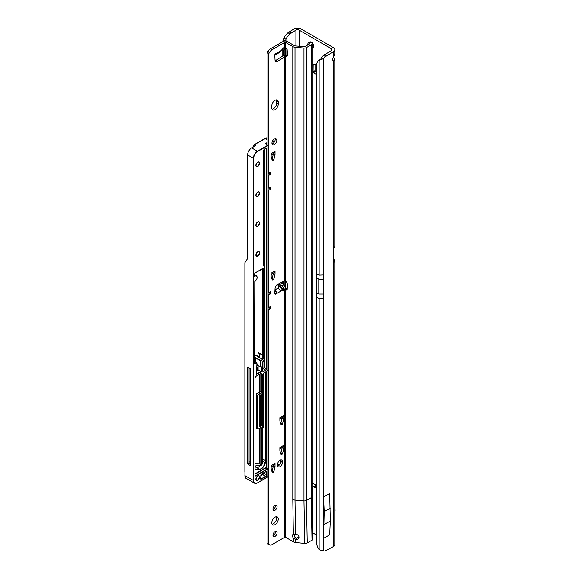 <?xml version="1.0" encoding="UTF-8"?>
<svg xmlns="http://www.w3.org/2000/svg" width="580" height="580" viewBox="0 0 580 580"><rect width="100%" height="100%" fill="white"/><g stroke="black" fill="none" stroke-linecap="round" stroke-linejoin="round"><path stroke-width="0.87" d="M312.055 47.545A3.146 1.812 -120 0 0 313.062 47.458A3.146 1.812 -120 0 0 313.715 46.016A3.146 1.812 -120 0 0 312.344 42.855A3.146 1.812 -120 0 0 309.916 42.006A3.146 1.812 -120 0 0 309.517 42.413M311.257 42.043A3.146 1.812 -120 0 0 311.25 42.304A3.146 1.812 -120 0 0 311.257 42.507M312.055 44.754A3.146 1.812 -120 0 0 313.7 46.277M333.326 57.406L333.326 51.736A5.089 2.936 0 0 0 334.812 49.655L334.812 54.324L333.326 57.406A3.429 1.979 120 0 0 332.76 59.53A3.429 1.979 120 0 0 333.326 61.002L334.812 59.928L333.543 57.101M333.326 546.614L333.326 262.283L334.573 262.037A5.089 2.936 0 0 0 334.812 261.145L334.812 544.533A5.089 2.936 180 0 1 333.326 546.614L325.51 550.804A11.433 6.605 120 0 1 323.567 551L319.152 549.68A11.433 7.46 -127.5 0 1 316.796 544.475L316.796 63.445A11.433 7.46 -127.5 0 1 318.659 60.617L320.349 59.327A11.433 7.46 -127.5 0 1 320.718 59.073M316.484 74.98L313.07 71.703L315.049 70.557L315.049 64.634M315.049 70.557L315.361 71.188L313.381 72.333M316.484 72.145L315.361 71.188M312.867 499.786L312.062 499.308L312.867 499.786L312.867 487.649A1.718 0.993 60 0 1 313.222 486.859L315.201 485.721A1.718 0.993 60 0 1 316.056 485.801L316.484 486.047M333.254 259.028L333.326 259.071A5.089 2.936 0 0 1 334.812 261.145M282.902 41.586A11.433 1.624 -84.2 0 1 283.025 40.092L283.961 37.947A11.433 6.605 -60 0 1 287.955 32.777L293.944 29A5.089 2.936 180 0 1 301.143 29L333.326 47.582A5.089 2.936 0 0 1 334.812 49.655M313.07 71.703L313.185 64.148L316.484 65.069M316.484 485.533L312.055 482.98M313.222 486.859A1.718 0.993 60 0 1 314.077 486.946L316.484 488.331M285.73 41.02A11.433 1.624 -84.2 0 1 285.788 40.375L285.947 39.092A11.433 6.605 -60 0 1 289.935 33.923L295.923 30.145A2.284 1.319 180 0 1 299.157 30.145L331.339 48.727A2.284 1.319 0 0 1 332.014 49.655A2.284 1.319 0 0 1 331.339 50.59L323.524 55.426A11.433 6.605 120 0 0 321.588 57.471L323.567 58.616L319.152 60.291A11.433 7.46 -127.5 0 0 318.659 60.617M312.649 532.81L316.484 535.021M316.484 273.941L319.152 275.108L319.152 60.291L320.841 58.993L321.588 57.471M283.025 40.092L285.788 40.375L285.788 41.028M285.577 280.938L285.577 286.882L285.57 280.93M283.961 37.947L285.947 39.092L285.947 41.049M288.978 31.864L290.964 33.009M312.867 495.827L312.055 495.827M312.692 497.053L312.055 497.307M334.573 262.037L333.254 261.79M334.812 59.928L334.812 246.21A5.089 2.936 180 0 1 334.573 247.094L333.326 249.226A1.718 0.993 -60 0 0 333.254 249.726L333.254 261.863A1.718 0.993 -60 0 0 333.326 262.283L333.529 262.45M333.326 51.736L325.51 56.564A11.433 6.605 120 0 0 323.567 58.616L323.567 279.132L318.797 279.132L316.433 277.762M326.533 55.658L324.553 54.513M324.22 524.494L330.332 520.963L329.687 534.84L323.575 538.37L323.575 497.016L324.22 511.64L323.575 538.37M330.332 520.963L329.687 493.486L323.575 497.016M330.332 508.116L324.22 511.64M334.812 510.451L335.138 510.262A3.371 1.95 120 0 0 334.812 509.11M335.138 510.262L334.812 511.372M271.788 522.805A4.575 2.639 120 0 0 272.738 524.893A4.575 2.639 120 0 0 276.261 523.667A4.575 2.639 120 0 0 278.255 519.064A4.575 2.639 120 0 0 277.312 516.976A4.575 2.639 120 0 0 273.782 518.201A4.575 2.639 120 0 0 271.788 522.805M272.071 524.175A4.575 2.639 120 0 0 276.638 518.136A4.575 2.639 120 0 0 276.356 516.758M272.962 535.195A2.914 1.682 120 0 0 273.564 536.529A2.914 1.682 120 0 0 275.812 535.753A2.914 1.682 120 0 0 277.08 532.817A2.914 1.682 120 0 0 276.479 531.483A2.914 1.682 120 0 0 274.231 532.259A2.914 1.682 120 0 0 272.962 535.195M272.999 535.637A2.914 1.682 120 0 0 275.464 531.882A2.914 1.682 120 0 0 275.427 531.439M272.962 509.051A2.914 1.682 120 0 0 273.564 510.385A2.914 1.682 120 0 0 275.812 509.602A2.914 1.682 120 0 0 277.08 506.673A2.914 1.682 120 0 0 276.479 505.339A2.914 1.682 120 0 0 274.231 506.115A2.914 1.682 120 0 0 272.962 509.051M272.999 509.494A2.914 1.682 120 0 0 275.464 505.738A2.914 1.682 120 0 0 275.427 505.296M283.91 290.246L283.308 290.971L281.684 290.66C279.843 290.167 278.741 289.246 278.385 287.897L277.936 284.28L279.096 284.258L282.134 285.73L284.026 289.304L283.91 290.246L279.096 284.258M274.833 54.179L276.181 54.368L279.466 52.475L283.511 47.843L284.026 48.872L283.598 50.083L281.945 49.873M275.021 109.627A4.575 2.639 120 0 0 278.255 104.023L278.255 102.16A4.575 2.639 120 0 0 277.312 100.065A4.575 2.639 120 0 0 273.782 101.29A4.575 2.639 120 0 0 271.788 105.894L271.788 107.757A4.575 2.639 120 0 0 272.738 109.852A4.575 2.639 120 0 0 275.021 109.627M272.071 109.134A4.575 2.639 120 0 0 273.405 108.692A4.575 2.639 120 0 0 276.638 103.088L276.638 101.225A4.575 2.639 120 0 0 276.356 99.854M271.947 143.151A3.429 1.979 120 0 0 272.658 144.717A3.429 1.979 120 0 0 275.304 143.797A3.429 1.979 120 0 0 276.798 140.346A3.429 1.979 120 0 0 276.087 138.779A3.429 1.979 120 0 0 273.448 139.693A3.429 1.979 120 0 0 271.947 143.151M272.056 143.898A3.429 1.979 120 0 0 275.181 139.41A3.429 1.979 120 0 0 275.079 138.663M282.134 285.73L283.946 284.686L285.846 288.26L285.846 288.891L284.722 289.449L286.092 289.92A1.428 0.826 -120 0 0 286.15 289.957A1.428 0.826 -120 0 0 286.868 290.029A1.428 0.826 -120 0 0 287.158 289.449L287.412 284.882A3.429 1.979 -120 0 0 285.534 280.901L284.722 280.749L277.624 284.352A3.429 1.979 120 0 0 275.05 288.463L274.797 293.393A1.428 0.826 120 0 0 275.094 294.125A1.428 0.826 120 0 0 275.805 294.053C276.5 294.046 276.558 293.052 275.964 291.08L274.833 289.949M275.638 53.73L275.964 54.447L275.805 53.614A1.428 0.826 120 0 0 274.797 55.441L275.05 60.081A3.429 1.979 120 0 0 275.754 61.487A3.429 1.979 120 0 0 277.624 61.226L285.534 56.47A3.429 1.979 -120 0 0 286.701 56.398A3.429 1.979 -120 0 0 287.412 54.825A3.429 1.979 -120 0 0 287.412 54.65L287.158 49.8A1.428 0.826 -120 0 0 286.092 48.089L284.722 47.922L284.722 42.398L285.534 42.398L292.806 46.596A4.002 2.313 0 0 0 295.01 47.248L303.971 48.067A2.857 1.653 0 0 0 306.443 47.603L311.221 44.841A2.857 1.653 0 0 0 312.055 43.674A2.857 1.653 0 0 0 311.482 42.681L311.068 42.369A2.284 1.124 -113.5 0 0 310.155 42.137L308.328 42.927A2.284 1.124 -113.5 0 0 308.052 43.181L307.523 45.109M271.911 159.311L272.201 158.833L273.818 159.768L272.346 160.617L271.157 157.028L271.143 153.642L275.021 151.394A3.429 1.979 60 0 1 274.311 152.968L271.143 154.802M273.383 153.874L275 154.809L273.383 153.874L272.201 158.833M280.647 423.364L280.938 422.892L282.554 423.821L281.075 424.676L279.894 421.08L279.872 417.694L283.758 415.454A3.429 1.979 60 0 1 283.047 417.027L279.872 418.854M282.119 417.934L283.736 418.861L282.119 417.934L280.938 422.892M280.647 453.248L280.938 452.77L282.554 453.705L281.075 454.553L279.894 450.964L279.872 447.579L283.758 445.338A3.429 1.979 60 0 1 283.047 446.904L279.872 448.739M282.119 447.811L283.736 448.746L282.119 447.811L280.938 452.77M271.911 471.359L272.201 470.88L273.818 471.815L272.346 472.671L271.157 469.075L271.143 465.689L275.021 463.449A3.429 1.979 60 0 1 274.311 465.022L271.143 466.849M273.383 465.921L275 466.857L273.383 465.921L272.201 470.88M277.711 466.037A3.429 1.979 120 0 0 280.843 461.549L280.843 460.614A3.429 1.979 120 0 0 280.742 459.86M267.097 144.688L267.097 52.7L268.047 51.258A4.575 2.639 -60 0 1 270.331 48.843L283.105 41.463A2.857 1.653 180 0 1 287.151 41.463L294.423 45.66A1.718 0.993 0 0 0 295.365 45.943L304.826 46.668L309.604 43.906L309.242 43.159A2.284 1.124 -113.5 0 0 308.328 42.927M275.152 60.668A3.429 1.979 120 0 0 276 60.291L283.105 55.687L284.722 56.622L284.722 280.749M306.443 47.603L306.443 500.46A2.857 1.653 180 0 1 303.971 500.924L295.01 500.105L295.532 534.252L295.909 534.289C297.794 534.615 298.83 535.579 299.005 537.182C298.816 538.747 297.779 539.523 295.887 539.501L293.487 538.378L293.618 541.938L285.534 537.276L284.722 537.276L271.947 544.649A4.575 2.639 -60 0 1 269.664 544.874L267.097 543.591L267.097 477.405M267.097 468.473L267.097 371.193M271.911 278.828L272.201 278.349L273.818 279.285L272.346 280.133L271.157 276.544L271.143 273.158L275.021 270.918A3.429 1.979 60 0 1 274.311 272.484L271.143 274.318M273.383 273.39L275 274.325L273.383 273.39L272.201 278.349M268.714 544.526L268.714 309.836L270.331 308.901L270.331 306.624L268.714 307.56L268.714 294.894L270.331 293.958L270.331 291.689L268.714 292.625L268.714 190.32L270.331 189.385L268.989 187.884M269.664 544.874L268.997 544.497M283.511 47.843L283.91 48.06L283.243 48.118M270.331 189.385L270.331 187.108L268.714 188.043L268.714 175.377L270.331 174.442L270.331 172.173L268.714 173.101L268.714 53.636L269.664 52.193A4.575 2.639 -60 0 1 271.947 49.778L284.722 42.398M275.021 154.65L275.021 151.394M275 154.809L273.818 159.768M275.021 274.173L275.021 270.918M275 274.325L273.818 279.285M283.758 418.709L283.758 415.454M283.736 418.861L282.554 423.821M283.758 448.594L283.758 445.338M283.736 448.746L282.554 453.705M275.021 466.704L275.021 463.449M275 466.857L273.818 471.815M282.46 461.549A3.429 1.979 120 0 0 281.75 459.976A3.429 1.979 120 0 0 279.111 460.897A3.429 1.979 120 0 0 277.61 464.348L277.61 465.283A3.429 1.979 120 0 0 278.32 466.857A3.429 1.979 120 0 0 280.966 465.936A3.429 1.979 120 0 0 282.46 462.485L282.46 461.549L280.843 460.614M312.055 43.674L312.055 496.531L312.867 538.979A2.857 1.653 180 0 1 312.025 540.183L307.248 542.945A2.857 1.653 180 0 1 304.783 543.409L295.822 542.59A4.002 2.313 180 0 1 293.618 541.938M294.234 534.1A3.146 1.812 -120 0 0 294.14 534.774A3.146 1.812 -120 0 0 294.553 536.507L295.024 537.45L296.518 538.284L299.005 537.058M274.84 292.617L274.833 291.812M285.839 288.159L287.201 288.659M283.946 284.686L281.053 282.801A1.718 0.993 0 0 0 280.88 282.699M285.839 47.966L285.287 49.111L283.598 50.083M276.254 53.686L281.684 50.221M285.534 537.276L285.534 289.565L287.151 288.63M281.684 290.66L275.805 294.053L274.188 293.118M285.534 280.901L285.534 56.47L287.151 55.535A3.429 1.979 -120 0 0 287.31 55.578M293.487 538.378A3.146 1.812 60 0 1 292.523 535.71A3.146 1.812 60 0 1 293.175 534.267A3.146 1.812 60 0 1 293.349 534.187L295.532 534.252M295.01 47.248L295.01 500.105A4.002 2.313 180 0 1 292.806 499.452L293.349 534.187M285.345 56.463L286.208 55.245L287.151 55.535M283.105 55.687L286.208 55.245M267.097 52.7L268.714 53.636M268.714 292.625L268.134 292.595M268.134 189.667L268.714 190.32M268.714 188.043L268.134 188.021M268.134 174.732L268.714 175.377M268.714 173.101L268.134 173.079M268.134 309.183L268.714 309.836M268.714 307.56L268.134 307.538M268.134 294.248L268.714 294.894M275.964 291.08L275.029 292.059M299.005 537.182L298.932 537.733M295.887 539.501L296.518 538.284M270.331 174.442L268.989 172.949M270.331 308.901L268.989 307.4M270.331 293.958L268.989 292.465M249.067 462.311A2.001 1.153 -60 0 1 249.429 462.05A2.001 1.153 -60 0 1 250.299 461.89A16.639 9.606 120 0 0 250.437 461.934M267.097 137.873L265.009 138.576L254.598 144.587L252.829 147.276M255.86 145.341L254.671 144.659M244.862 472.207L244.862 262.733L247.16 259.195A5.147 2.972 60 0 0 247.609 257.426L247.609 154.962A5.72 3.299 -60 0 1 251.655 147.958L255.86 145.529M266.611 371.476L266.611 468.19M265.683 372.012L265.683 460.556L262.841 459.084M262.841 427.895L263.305 427.228L263.305 373.498M255.033 468.046A20.641 11.919 120 0 0 257.005 467.799A5.945 3.437 120 0 0 260.014 465.827M258.093 366.698L256.947 367.357M255.033 473.86L265.56 467.784A1.37 0.79 -60 0 1 266.372 467.821L266.372 371.613M247.609 367.147L247.609 464.022L250.437 465.66L250.437 368.786L247.609 367.147M260.507 427.677L258.528 428.823L260.507 427.677A1.37 0.79 -60 0 1 261.478 428.236L261.478 464.682A1.486 0.855 120 0 0 262.769 462.753L262.769 425.626A0.913 0.529 120 0 0 262.124 425.249L260.144 426.394A1.37 0.79 -60 0 1 259.173 425.836A1.145 0.66 120 0 0 259.412 426.17A1.145 0.66 120 0 0 259.985 426.111L261.964 424.973L260.666 424.219L259.47 424.821A1.145 0.66 120 0 0 260.282 423.48A288.18 166.38 120 0 0 260.318 395.183M260.666 424.219A1.145 0.66 -60 0 1 261.239 424.168L262.537 424.915L262.53 393.74L262.53 424.908A1.145 0.66 -60 0 1 262.769 425.437L262.769 462.564L262.537 424.915A1.145 0.66 -60 0 0 261.964 424.973L262.124 425.249M261.478 424.306L261.478 394.516M258.093 365.639L258.093 369.75L261.326 371.62L261.326 366.763L260.521 367.046L257.607 365.364L257.607 364.646L256.947 364.262M254.598 144.587L266.597 137.888M258.093 369.75L256.462 370.692M247.609 464.022L249.067 463.181L249.067 367.988M249.067 463.181L250.437 463.833M254.562 357.251A2.798 1.617 180 0 1 255.787 357.664L260.681 360.492L262.733 359.303L258.985 357.411L262.66 358.889L262.66 355.221L259.173 353.597A5.945 3.437 180 0 0 259.006 353.408L258.013 352.459L258.013 271.259M244.927 262.588L244.927 475.73L246.029 478.304L254.533 483.212A5.72 3.299 -60 0 1 253.351 480.595L253.351 158.275L247.609 154.962M245.238 477.42L244.862 475.643C245.006 477.289 245.398 478.174 246.029 478.304M254.562 355.214A5.945 3.437 180 0 1 258.013 356.192A5.945 3.437 180 0 1 259.173 357.142L259.173 353.597M262.66 355.221L262.812 268.489M255.033 463.456L259.695 463.87L261.152 464.682L261.152 428.236L260.413 427.808M259.695 428.221L259.695 463.87L255.033 463.594L259.536 464.007A1.943 1.124 -60 0 1 259.173 464.058L255.033 463.688M259.717 463.884L261.16 464.725M256.882 369.141L256.396 369.424L256.882 369.141L256.882 363.058L254.504 364.051L254.816 281.423A3.204 1.849 120 0 0 257.085 277.501A3.204 1.849 120 0 0 254.816 276.196L254.816 273.02L263.226 268.54L263.219 359.027L260.84 360.767L260.84 367.046M261.196 474.346L261.761 475.056L261.058 474.752M261.326 371.62L256.396 374.47L256.396 369.424M263.537 265.263L263.537 265.452A1.145 0.66 120 0 0 263.777 265.792L264.125 265.988A1.145 0.66 -60 0 1 264.357 266.51L264.357 266.699A0.913 0.529 120 0 0 264.168 266.278L263.82 266.082A1.37 0.79 -60 0 1 263.537 265.452L263.537 150.807A1.37 0.79 -60 0 1 264.509 149.125L265.72 148.422A1.37 0.79 -60 0 1 266.691 148.98L266.691 368.648A1.37 0.79 -60 0 1 265.72 370.33L263.712 371.49A1.37 0.79 -60 0 1 262.74 370.932L262.74 362.29A1.37 0.79 -60 0 1 263.712 360.608A0.913 0.529 120 0 0 264.357 359.484L264.357 266.699M251.655 147.958L257.397 151.271L267.866 145.225L265.807 143.941M316.484 297.286L319.152 298.446L323.567 298.272L323.567 551M319.152 549.68L319.152 298.446M331.339 50.59L331.339 48.727M299.157 30.145L299.157 46.291M295.923 30.145L295.923 45.994M285.947 48.017L285.947 55.194M283.272 50.199L283.272 55.593M283.272 281.488L283.272 284.251M284.911 285.635L284.911 280.705M284.911 55.158L284.911 49.329M285.57 48.85L285.57 55.158M285.788 48.358L285.788 55.172M282.808 283.946L282.808 281.72M282.808 55.876L282.808 50.192M287.955 32.777L289.935 33.923M316.056 485.801L314.077 486.946M333.326 249.226L333.326 61.002M319.152 275.108L323.567 274.927M325.51 56.564L323.524 55.426M323.567 298.272L323.567 279.132M313.49 64.162L313.07 64.409M323.567 294.067L318.797 294.067L318.797 279.132M318.797 294.067L316.433 292.704M276.638 103.088L278.255 104.023M284.722 289.449L284.722 537.276M284.026 289.304L285.846 288.26M284.026 48.872L285.708 47.901M295.706 539.487L295.822 542.59M274.978 289.862L278.385 287.897M304.783 543.409L303.971 500.924L303.971 48.067M287.173 289.297L286.092 289.92M292.806 499.452L292.806 46.596M285.534 47.806L285.534 42.398M312.055 496.531A2.857 1.653 180 0 1 311.221 497.698L306.443 500.46L307.248 542.945M312.025 540.183L311.221 497.698L311.221 44.841M309.655 43.478L309.655 43.877M309.242 43.159L311.068 42.369M276 60.291L277.624 61.226M270.331 48.843L271.947 49.778M268.047 51.258L269.664 52.193M267.38 52.403L269.004 53.338M280.843 461.549L282.46 462.485M276.638 101.225L278.255 102.16M277.936 284.28L283.308 290.971M296.09 538.784L295.039 539.393M272.296 472.519L272.731 472.772M273.434 472.366L271.962 471.518M281.032 454.408L281.459 454.655M282.163 454.249L280.698 453.4M281.032 424.524L281.459 424.777M282.163 424.372L280.698 423.523M272.296 279.988L272.731 280.234M273.434 279.828L271.962 278.98M272.296 160.464L272.731 160.718M273.434 160.312L271.962 159.464M255.86 479.152A2.632 1.515 -60 0 1 257.716 475.926A2.632 1.515 -60 0 1 259.579 476.999A2.632 1.515 -60 0 1 257.716 480.225A2.632 1.515 -60 0 1 255.86 479.152A2.4 1.385 120 0 0 256.353 480.059A2.4 1.385 120 0 0 257.556 479.943A2.4 1.385 120 0 0 259.253 476.999A2.4 1.385 120 0 0 258.76 475.904A2.4 1.385 120 0 0 257.636 475.977M255.86 255.055A2.632 1.515 -60 0 1 257.716 251.836A2.632 1.515 -60 0 1 259.579 252.909A2.632 1.515 -60 0 1 257.716 256.128A2.632 1.515 -60 0 1 255.86 255.055A2.4 1.385 120 0 0 256.353 255.969A2.4 1.385 120 0 0 258.209 255.323A2.4 1.385 120 0 0 259.253 252.909A2.4 1.385 120 0 0 258.76 251.807A2.4 1.385 120 0 0 257.636 251.887M255.86 225.178A2.632 1.515 -60 0 1 257.716 221.951A2.632 1.515 -60 0 1 259.579 223.024A2.632 1.515 -60 0 1 257.716 226.251A2.632 1.515 -60 0 1 255.86 225.178A2.4 1.385 120 0 0 256.353 226.091A2.4 1.385 120 0 0 258.209 225.446A2.4 1.385 120 0 0 259.253 223.024A2.4 1.385 120 0 0 258.76 221.93A2.4 1.385 120 0 0 257.636 222.002M255.86 195.293A2.632 1.515 -60 0 1 257.716 192.074A2.632 1.515 -60 0 1 259.579 193.147A2.632 1.515 -60 0 1 257.716 196.374A2.632 1.515 -60 0 1 255.86 195.293A2.4 1.385 120 0 0 256.353 196.207A2.4 1.385 120 0 0 258.209 195.569A2.4 1.385 120 0 0 259.253 193.147A2.4 1.385 120 0 0 258.76 192.052A2.4 1.385 120 0 0 257.636 192.125M255.86 165.416A2.632 1.515 -60 0 1 257.716 162.197A2.632 1.515 -60 0 1 259.579 163.27A2.632 1.515 -60 0 1 257.716 166.489A2.632 1.515 -60 0 1 255.86 165.416A2.4 1.385 120 0 0 256.353 166.329A2.4 1.385 120 0 0 258.209 165.684A2.4 1.385 120 0 0 259.253 163.27A2.4 1.385 120 0 0 258.76 162.168A2.4 1.385 120 0 0 257.636 162.248M265.807 471.54L261.79 473.86L265.807 471.54A1.37 0.79 -60 0 1 266.771 472.098L266.771 474.904A1.37 0.79 -60 0 1 265.807 476.579L261.435 479.102A1.37 0.79 -60 0 1 260.471 478.543A1.37 0.79 -60 0 1 260.565 478.007A4.459 2.574 120 0 0 260.833 475.709A1.37 0.79 -60 0 1 260.819 475.535A1.37 0.79 -60 0 1 261.79 473.86L261.638 473.954M260.536 478.391L261.275 478.819L265.64 476.303A1.145 0.66 120 0 0 266.452 474.904L266.452 472.098A1.145 0.66 120 0 0 266.213 471.576A1.145 0.66 120 0 0 265.8 471.562M260.485 478.529A1.145 0.66 120 0 0 260.703 478.877A1.145 0.66 120 0 0 261.275 478.819L261.435 479.102M255.033 466.719A2.233 1.29 -60 0 1 257.027 465.515L256.766 465.624A2.001 1.153 120 0 0 255.976 465.74M258.985 357.411A5.72 3.299 0 0 0 257.853 356.475A5.72 3.299 0 0 0 254.562 355.54M265.234 143.709L267.097 142.637M252.518 147.458L254.576 144.522L264.893 138.569L267.097 139.787M274.101 142.375A5.488 3.168 120 0 0 272.274 141.556M273.398 153.794L271.143 155.099M273.398 273.31L271.143 274.615M271.708 470.735A4.517 2.61 -60 0 1 272.419 469.974M273.405 465.66L271.143 466.965M282.141 447.542L279.872 448.848M282.141 417.665L279.872 418.97M265.683 460.556L265.292 462.731A6.177 3.567 -60 0 1 259.746 469.611A20.873 12.05 -60 0 1 255.099 469.51L255.033 469.205A20.641 11.919 120 0 0 259.63 469.314A5.945 3.437 120 0 0 264.973 462.68L265.357 460.534L265.357 372.2M265.292 462.731L262.841 461.448M259.746 469.611L257.005 467.799M257.027 465.515A16.407 9.476 120 0 0 260.681 465.595L260.471 465.711A16.639 9.606 -60 0 1 256.831 465.646M257.68 366.937L257.68 369.989M260.681 465.595A1.718 0.993 120 0 0 261.921 464.507M255.033 475.15L255.78 475.578L267.257 468.952A1.145 0.66 -60 0 1 267.829 468.894L266.293 468.009A1.145 0.66 120 0 0 265.72 468.067L255.033 474.237M265.56 467.784L267.423 469.235L255.939 475.861A1.37 0.79 -60 0 1 254.968 475.303L254.968 377.906A1.37 0.79 -60 0 1 255.939 376.224L260.507 373.585A1.37 0.79 -60 0 1 261.478 374.143L261.478 391.819A1.37 0.79 -60 0 1 260.507 393.501L258.528 394.647A0.913 0.529 120 0 0 257.882 395.77L257.882 428.446A0.913 0.529 120 0 0 258.528 428.823L257.796 428.968A1.145 0.66 -60 0 1 257.556 428.446L257.556 395.77L256.425 395.111L256.425 427.793L257.882 428.446M268.069 476.579L257.556 482.836L268.069 476.767L268.069 469.604A0.913 0.529 120 0 0 267.423 469.235M244.862 475.643L253.677 480.595A5.488 3.168 120 0 0 257.556 482.836L257.397 482.93A5.72 3.299 -60 0 1 254.533 483.212L257.505 482.944L268.018 476.876L268.069 469.604M277.61 465.298L280.198 463.804A1.624 0.935 120 0 0 280.212 463.797M254.562 275.863L254.656 275.921A3.429 1.979 -60 0 1 256.375 275.746A3.429 1.979 -60 0 1 257.078 277.414M260.478 395.089A288.296 166.446 -60 0 1 260.442 423.487A1.262 0.725 -60 0 1 259.927 424.654M256.875 428.446A1.37 0.79 -60 0 1 256.099 427.793L256.099 395.111A1.37 0.79 -60 0 1 257.07 393.436L259.05 392.29A0.913 0.529 120 0 0 259.695 391.166L259.695 374.129M260.021 373.94L260.021 391.166L261.152 391.819L261.152 374.143A1.145 0.66 120 0 0 260.92 373.622A1.145 0.66 120 0 0 260.507 373.607L255.939 376.224L254.968 377.906M260.521 367.046L260.521 360.767L255.628 357.947A2.574 1.486 0 0 0 254.562 357.577M255.628 362.072L255.787 357.664M260.442 423.487L259.238 422.878M260.144 426.394L259.238 425.684M262.124 394.066L260.144 395.205L262.124 394.066A0.913 0.529 120 0 0 262.769 392.943L262.769 374.738A1.37 0.79 -60 0 1 263.74 373.056L267.423 370.932A0.913 0.529 120 0 0 268.069 369.808L268.134 145.435L257.556 151.554A5.488 3.168 120 0 0 253.677 158.275L253.677 480.595M252.546 147.443L254.576 144.55M253.677 158.275L253.351 158.275A5.72 3.299 -60 0 1 257.397 151.271L257.556 151.554M262.892 359.586L262.486 359.165M254.671 363.957L256.715 362.775L254.569 361.536M260.376 354.199L259.006 353.408M262.907 268.351L254.685 273.129M267.423 370.932L263.595 373.158M280.053 464.08L277.617 465.486M278.161 465.885L278.675 465.588M256.462 374.057L261 371.432L261 366.951M254.982 475.288A1.145 0.66 120 0 0 255.207 475.636A1.145 0.66 120 0 0 255.78 475.578L255.939 475.861M267.829 468.894A1.145 0.66 -60 0 1 268.069 469.416L267.829 468.894M261.478 374.143L260.413 373.716M257.07 393.436L258.361 394.364L260.348 393.226L259.216 392.566L257.23 393.711A1.145 0.66 120 0 0 256.425 395.111L256.099 395.111M260.021 428.033L260.021 464.029L261.384 464.805L262.769 462.753M261.478 428.236L261.152 428.236A1.145 0.66 120 0 0 260.92 427.714A1.145 0.66 120 0 0 260.507 427.699M260.92 427.714L258.361 428.917A1.145 0.66 -60 0 1 257.796 428.968L256.657 428.315A1.145 0.66 120 0 1 256.425 427.793L256.099 427.793M257.882 395.77L257.556 395.77A1.145 0.66 -60 0 1 258.361 394.364L258.528 394.647M259.695 391.166L260.021 391.166A1.145 0.66 -60 0 1 259.216 392.566L259.05 392.29M260.507 393.501L260.348 393.226A1.145 0.66 120 0 0 261.152 391.819L261.478 391.819M258.013 352.459L263.226 355.286M256.462 374.238L256.947 362.964L254.569 361.463M263.226 268.54L262.856 268.438M272.411 141.244A5.72 3.299 -60 0 1 273.434 141.513A5.72 3.299 -60 0 1 274.18 142.267M263.219 355.388L263.219 359.027M259.412 426.17L259.173 396.887A1.37 0.79 -60 0 1 260.144 395.205L259.992 395.306M261.761 474.81L262.566 474.338A0.913 0.529 120 0 0 263.219 473.222L263.219 473.113M260.899 475.31L261.515 474.947M262.566 474.338L260.906 475.673M263.219 473.222L263.537 473.222A1.145 0.66 -60 0 1 262.733 474.621L265.807 476.579M263.537 472.925L266.771 474.904M265.705 471.671L266.771 472.098M260.855 475.687A4.691 2.704 -60 0 1 260.869 476.165M262.812 368.837L263.298 368.561A0.913 0.529 120 0 0 263.943 367.437L263.943 360.492M263.943 265.887L263.943 149.734M264.27 149.372L264.27 266.111M264.27 360.028L264.27 367.437A1.145 0.66 -60 0 1 263.458 368.837L262.812 369.214M263.943 367.437L266.372 368.648L266.372 148.98L265.625 148.553M263.298 368.561L265.56 370.055A1.145 0.66 120 0 0 266.372 368.648L266.691 368.648M262.812 370.787L263.552 371.214L265.72 370.33M262.762 370.924A1.145 0.66 120 0 0 262.979 371.272A1.145 0.66 120 0 0 263.552 371.214L263.712 371.49M266.691 148.98L266.372 148.98A1.145 0.66 120 0 0 266.133 148.458A1.145 0.66 120 0 0 265.72 148.444M263.712 360.608L262.74 362.29L262.812 370.837L262.755 362.108M266.133 148.458L264.465 149.227L265.72 148.422M264.357 149.227L263.61 150.713L263.61 265.357L264.168 266.278M267.097 143.1L265.749 143.905M264.357 359.484L263.559 360.709M264.125 265.988L264.357 359.296M259.173 396.887L259.173 425.647M262.769 392.943L259.188 396.705M262.769 374.738L262.769 392.754M268.069 369.808L267.373 371.033L263.697 373.158L262.784 374.557M255.787 376.326L260.92 373.622M254.982 377.725L254.968 475.303M254.968 475.114L255.207 475.636M268.025 145.507L265.64 143.84M311.656 495.617L312.2 495.842M282.801 50.184L282.801 55.883M282.801 281.728L282.801 283.939M256.353 480.059L255.925 479.058C256.918 476.441 257.861 475.39 258.76 475.904M256.353 255.969L255.925 254.961C256.918 252.344 257.861 251.292 258.76 251.807M256.353 226.091L255.925 225.083C256.918 222.466 257.861 221.415 258.76 221.93M256.353 196.207L255.925 195.206C256.918 192.582 257.861 191.53 258.76 192.052M256.353 166.329L255.925 165.322C256.918 162.704 257.861 161.653 258.76 162.168M260.703 478.877L260.884 475.44L261.739 473.962L266.213 471.576M255.033 466.798L256.534 465.61L260.565 465.725L262.008 464.428M254.982 274.942L256.375 275.746C257.701 277.479 257.165 279.408 254.772 281.532L254.562 360.267M272.535 140.991L274.188 142.252M262.595 393.639L262.595 424.951M257.607 370.033L257.607 366.981M264.893 138.569L267.213 137.917M254.555 363.972L254.569 360.303M254.562 276.16L254.772 273.129L262.885 268.446M271.723 470.786L272.397 470.061"/></g></svg>
